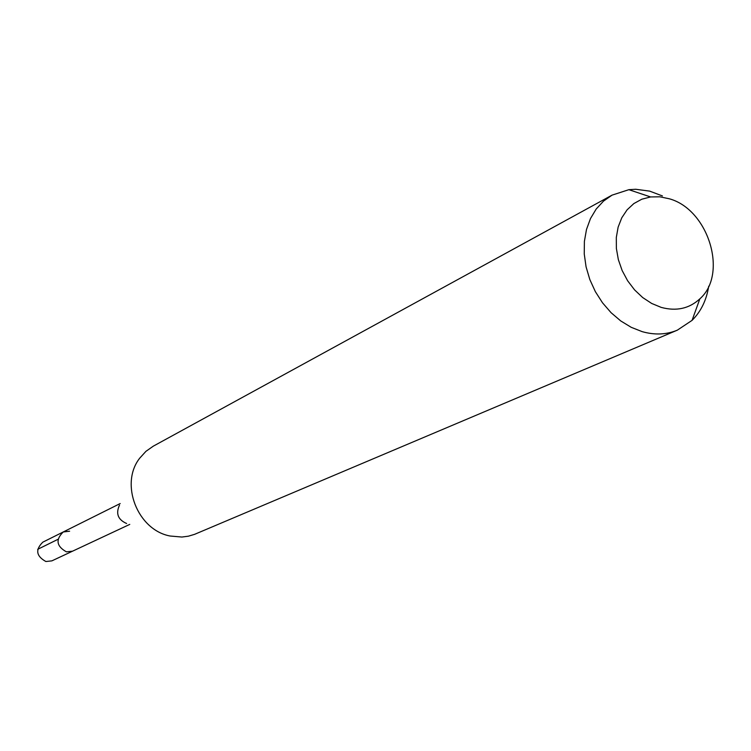 <?xml version="1.0" encoding="UTF-8"?>
<svg xmlns="http://www.w3.org/2000/svg" width="751" height="751" viewBox="0 0 751 751"><rect width="100%" height="100%" fill="white"/><g stroke="black" fill="none" stroke-linecap="round" stroke-linejoin="round"><path stroke-width="1.13" d="M120.188 503.545L42.826 542.156C35.166 549.666 36.179 556.125 45.877 561.523L51.866 560.866L72.537 551.187L66.417 551.844C56.475 546.287 55.424 539.659 63.244 531.971L69.618 531.21M63.244 531.971C55.424 539.659 56.475 546.287 66.417 551.844L72.537 551.187L129.754 524.395M126.609 523.494C117.982 519.711 115.607 513.609 119.484 505.17M612.037 195.147L153.317 446.15L145.929 451.342L139.78 458.101C119.447 483.672 137.461 530.046 170.139 536.017L181.902 537.04L188.36 536.195L194.547 534.355L677.327 330.168C666.419 334.693 654.694 335.181 642.171 331.642L631.234 327.323L620.758 320.949L611.079 312.698L602.527 302.822L595.355 291.641L589.817 279.522L586.071 266.83L584.25 253.988L584.391 241.4L586.493 229.477L590.474 218.579L596.191 209.041L603.457 201.155L612.037 195.147L628.869 189.684L635.703 189.261L649.662 191.12L662.42 195.936M708.709 286.225C706.513 300.137 700.965 311.515 692.065 320.367L677.327 330.168M661.162 307.375L651.68 303.451L642.696 297.556L634.576 289.886L627.629 280.761L622.147 270.538L618.345 259.621L616.374 248.45L616.308 237.466L618.139 227.102L621.79 217.771L627.104 209.82L633.863 203.559L641.795 199.212L650.582 196.94L659.932 196.809L669.441 198.818C708.493 209.595 728.245 273.918 699.857 298.842C689.221 308.642 676.322 311.487 661.162 307.375M37.681 549.328L57.996 539.312M650.582 196.94L628.869 189.684M699.857 298.842L692.065 320.367"/></g></svg>
